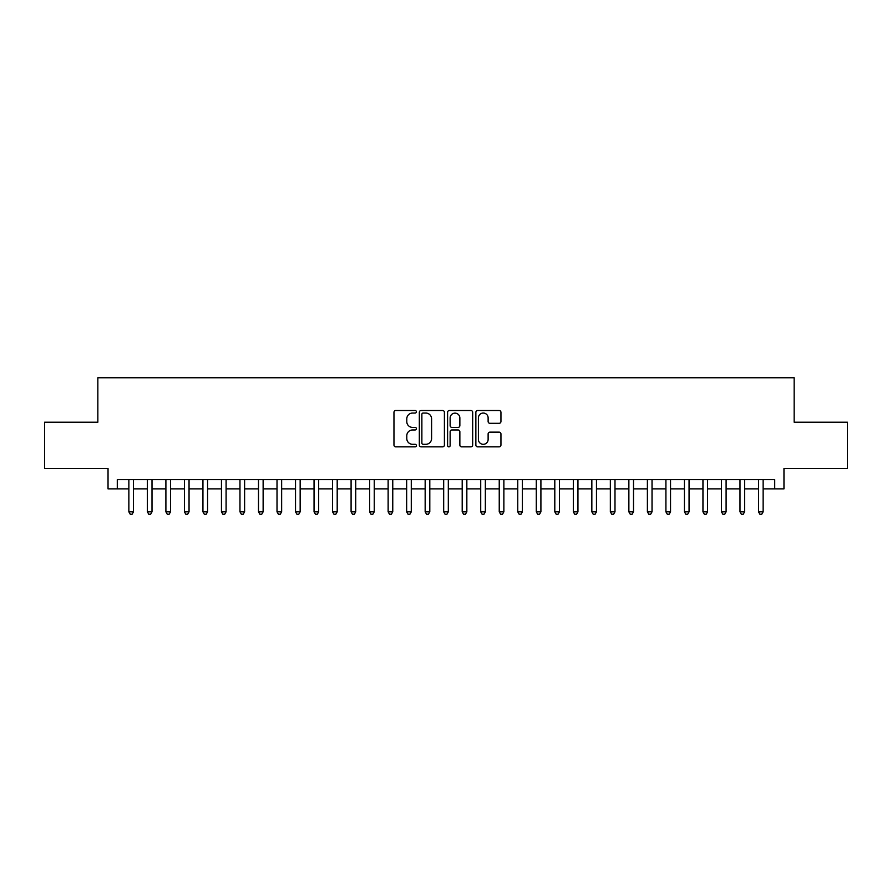 <?xml version="1.0" encoding="UTF-8"?>
<svg xmlns="http://www.w3.org/2000/svg" width="892" height="892" viewBox="0 0 892 892"><rect width="100%" height="100%" fill="white"/><g stroke="black" fill="none" stroke-linecap="round" stroke-linejoin="round"><path stroke-width="1.34" d="M416.374 411.781A1.271 1.271 0 0 0 415.103 410.51L395.78 410.51A1.817 1.817 0 0 0 393.963 412.327L393.963 445.041A1.817 1.817 0 0 0 395.78 446.859L415.103 446.859A1.271 1.271 0 0 0 416.374 445.587A1.271 1.271 0 0 0 415.103 444.316L412.595 444.316A5.82 5.82 0 0 1 406.785 438.496L406.785 435.775A5.82 5.82 0 0 1 412.595 429.955L415.103 429.955A1.271 1.271 0 0 0 416.374 428.684A1.271 1.271 0 0 0 415.103 427.413L412.595 427.413A5.82 5.82 0 0 1 406.785 421.593L406.785 418.872A5.82 5.82 0 0 1 412.595 413.052L415.103 413.052A1.271 1.271 0 0 0 416.374 411.781M499.13 423.321A1.817 1.817 0 0 0 500.947 421.503L500.947 412.327A1.817 1.817 0 0 0 499.13 410.51L477.677 410.51A1.817 1.817 0 0 0 475.86 412.327L475.86 445.041A1.817 1.817 0 0 0 477.677 446.859L499.13 446.859A1.817 1.817 0 0 0 500.947 445.041L500.947 433.958A1.817 1.817 0 0 0 499.13 432.141L489.942 432.141A1.817 1.817 0 0 0 488.125 433.958L488.125 439.455A4.861 4.861 0 0 1 483.263 444.316A4.861 4.861 0 0 1 478.402 439.455L478.402 417.913A4.861 4.861 0 0 1 483.263 413.052A4.861 4.861 0 0 1 488.125 417.913L488.125 421.503A1.817 1.817 0 0 0 489.942 423.321L499.13 423.321M117.287 488.872L117.287 479.617L774.713 479.617L774.713 488.872L783.968 488.872L783.968 468.501L847.4 468.501L847.4 422.206L794.159 422.206L794.159 377.762L97.841 377.762L97.841 422.206L44.6 422.206L44.6 468.501L108.032 468.501L108.032 488.872L128.861 488.872M444.406 412.327A1.817 1.817 0 0 0 442.588 410.51L421.147 410.51A1.817 1.817 0 0 0 419.329 412.327L419.329 445.041A1.817 1.817 0 0 0 421.147 446.859L442.588 446.859A1.817 1.817 0 0 0 444.406 445.041L444.406 412.327M449.412 410.51L470.853 410.51A1.817 1.817 0 0 1 472.671 412.327L472.671 445.041A1.817 1.817 0 0 1 470.853 446.859L461.677 446.859A1.817 1.817 0 0 1 459.859 445.041L459.859 431.773A1.817 1.817 0 0 0 458.042 429.955L451.954 429.955A1.817 1.817 0 0 0 450.137 431.773L450.137 445.587A1.271 1.271 0 0 1 448.866 446.859A1.271 1.271 0 0 1 447.594 445.587L447.594 412.327A1.817 1.817 0 0 1 449.412 410.51M133.488 488.872L147.381 488.872M152.008 488.872L165.901 488.872M170.528 488.872L184.421 488.872M189.048 488.872L202.941 488.872M207.568 488.872L221.461 488.872M226.089 488.872L239.97 488.872M244.609 488.872L258.49 488.872M263.129 488.872L277.011 488.872M281.649 488.872L295.531 488.872M300.158 488.872L314.051 488.872M318.678 488.872L332.571 488.872M337.198 488.872L351.091 488.872M355.718 488.872L369.611 488.872M374.239 488.872L388.132 488.872M392.759 488.872L406.652 488.872M411.279 488.872L425.161 488.872M429.799 488.872L443.681 488.872M448.319 488.872L462.201 488.872M466.839 488.872L480.721 488.872M485.348 488.872L499.241 488.872M503.868 488.872L517.761 488.872M522.389 488.872L536.282 488.872M540.909 488.872L554.802 488.872M559.429 488.872L573.322 488.872M577.949 488.872L591.842 488.872M596.469 488.872L610.351 488.872M614.989 488.872L628.871 488.872M633.51 488.872L647.391 488.872M652.03 488.872L665.911 488.872M670.539 488.872L684.432 488.872M689.059 488.872L702.952 488.872M707.579 488.872L721.472 488.872M726.099 488.872L739.992 488.872M744.619 488.872L758.512 488.872M763.139 488.872L774.713 488.872M423.142 413.052A1.271 1.271 0 0 0 421.871 414.323L421.871 443.045A1.271 1.271 0 0 0 423.142 444.316L425.774 444.316A5.82 5.82 0 0 0 431.594 438.496L431.594 418.872A5.82 5.82 0 0 0 425.774 413.052L423.142 413.052M459.859 418.002A4.861 4.861 0 0 0 454.998 413.141A4.861 4.861 0 0 0 450.137 418.002L450.137 425.595A1.817 1.817 0 0 0 451.954 427.413L458.042 427.413A1.817 1.817 0 0 0 459.859 425.595L459.859 418.002M133.488 479.617L133.488 511.83L128.861 511.83L128.861 479.617M133.488 511.83L132.105 514.238L130.254 514.238L128.861 511.83M152.008 479.617L152.008 511.83L147.381 511.83L147.381 479.617M152.008 511.83L150.625 514.238L148.774 514.238L147.381 511.83M170.528 479.617L170.528 511.83L165.901 511.83L165.901 479.617M170.528 511.83L169.145 514.238L167.283 514.238L165.901 511.83M189.048 479.617L189.048 511.83L184.421 511.83L184.421 479.617M189.048 511.83L187.655 514.238L185.804 514.238L184.421 511.83M207.568 479.617L207.568 511.83L202.941 511.83L202.941 479.617M207.568 511.83L206.175 514.238L204.324 514.238L202.941 511.83M226.089 479.617L226.089 511.83L221.461 511.83L221.461 479.617M226.089 511.83L224.695 514.238L222.844 514.238L221.461 511.83M244.609 479.617L244.609 511.83L239.97 511.83L239.97 479.617M244.609 511.83L243.215 514.238L241.364 514.238L239.97 511.83M263.129 479.617L263.129 511.83L258.49 511.83L258.49 479.617M263.129 511.83L261.735 514.238L259.884 514.238L258.49 511.83M281.649 479.617L281.649 511.83L277.011 511.83L277.011 479.617M281.649 511.83L280.255 514.238L278.404 514.238L277.011 511.83M300.158 479.617L300.158 511.83L295.531 511.83L295.531 479.617M300.158 511.83L298.775 514.238L296.925 514.238L295.531 511.83M318.678 479.617L318.678 511.83L314.051 511.83L314.051 479.617M318.678 511.83L317.296 514.238L315.445 514.238L314.051 511.83M337.198 479.617L337.198 511.83L332.571 511.83L332.571 479.617M337.198 511.83L335.816 514.238L333.965 514.238L332.571 511.83M355.718 479.617L355.718 511.83L351.091 511.83L351.091 479.617M355.718 511.83L354.336 514.238L352.474 514.238L351.091 511.83M374.239 479.617L374.239 511.83L369.611 511.83L369.611 479.617M374.239 511.83L372.845 514.238L370.994 514.238L369.611 511.83M392.759 479.617L392.759 511.83L388.132 511.83L388.132 479.617M392.759 511.83L391.365 514.238L389.514 514.238L388.132 511.83M411.279 479.617L411.279 511.83L406.652 511.83L406.652 479.617M411.279 511.83L409.885 514.238L408.034 514.238L406.652 511.83M429.799 479.617L429.799 511.83L425.161 511.83L425.161 479.617M429.799 511.83L428.405 514.238L426.554 514.238L425.161 511.83M448.319 479.617L448.319 511.83L443.681 511.83L443.681 479.617M448.319 511.83L446.925 514.238L445.075 514.238L443.681 511.83M466.839 479.617L466.839 511.83L462.201 511.83L462.201 479.617M466.839 511.83L465.446 514.238L463.595 514.238L462.201 511.83M485.348 479.617L485.348 511.83L480.721 511.83L480.721 479.617M485.348 511.83L483.966 514.238L482.115 514.238L480.721 511.83M503.868 479.617L503.868 511.83L499.241 511.83L499.241 479.617M503.868 511.83L502.486 514.238L500.635 514.238L499.241 511.83M522.389 479.617L522.389 511.83L517.761 511.83L517.761 479.617M522.389 511.83L521.006 514.238L519.155 514.238L517.761 511.83M540.909 479.617L540.909 511.83L536.282 511.83L536.282 479.617M540.909 511.83L539.526 514.238L537.664 514.238L536.282 511.83M559.429 479.617L559.429 511.83L554.802 511.83L554.802 479.617M559.429 511.83L558.035 514.238L556.184 514.238L554.802 511.83M577.949 479.617L577.949 511.83L573.322 511.83L573.322 479.617M577.949 511.83L576.555 514.238L574.704 514.238L573.322 511.83M596.469 479.617L596.469 511.83L591.842 511.83L591.842 479.617M596.469 511.83L595.076 514.238L593.225 514.238L591.842 511.83M614.989 479.617L614.989 511.83L610.351 511.83L610.351 479.617M614.989 511.83L613.596 514.238L611.745 514.238L610.351 511.83M633.51 479.617L633.51 511.83L628.871 511.83L628.871 479.617M633.51 511.83L632.116 514.238L630.265 514.238L628.871 511.83M652.03 479.617L652.03 511.83L647.391 511.83L647.391 479.617M652.03 511.83L650.636 514.238L648.785 514.238L647.391 511.83M670.539 479.617L670.539 511.83L665.911 511.83L665.911 479.617M670.539 511.83L669.156 514.238L667.305 514.238L665.911 511.83M689.059 479.617L689.059 511.83L684.432 511.83L684.432 479.617M689.059 511.83L687.676 514.238L685.825 514.238L684.432 511.83M707.579 479.617L707.579 511.83L702.952 511.83L702.952 479.617M707.579 511.83L706.196 514.238L704.346 514.238L702.952 511.83M726.099 479.617L726.099 511.83L721.472 511.83L721.472 479.617M726.099 511.83L724.717 514.238L722.854 514.238L721.472 511.83M744.619 479.617L744.619 511.83L739.992 511.83L739.992 479.617M744.619 511.83L743.226 514.238L741.375 514.238L739.992 511.83M763.139 479.617L763.139 511.83L758.512 511.83L758.512 479.617M763.139 511.83L761.746 514.238L759.895 514.238L758.512 511.83"/></g></svg>
